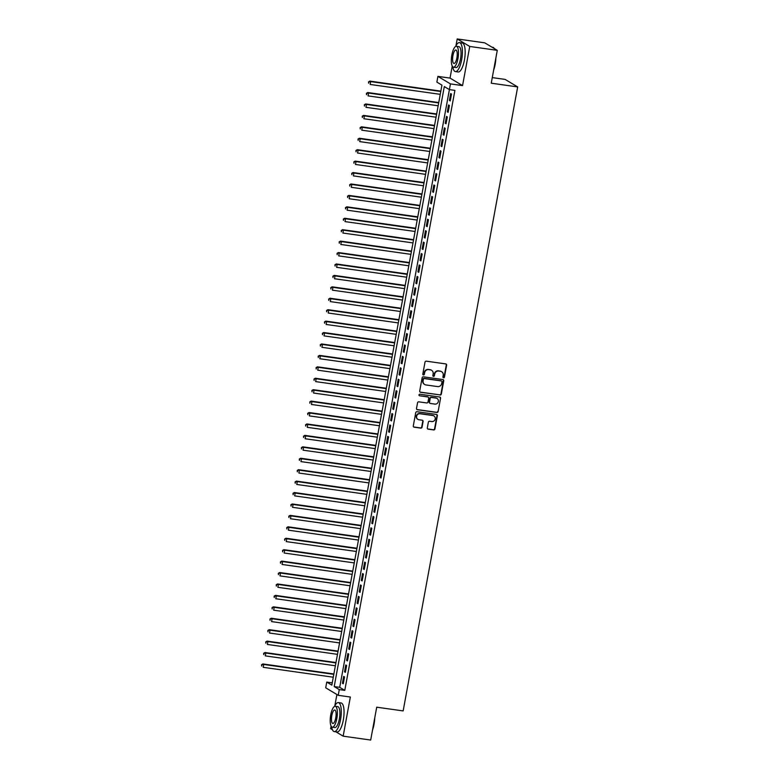 <?xml version="1.0" encoding="UTF-8"?>
<svg xmlns="http://www.w3.org/2000/svg" width="779" height="779" viewBox="0 0 779 779"><rect width="100%" height="100%" fill="white"/><g stroke="black" fill="none" stroke-linecap="round" stroke-linejoin="round"><path stroke-width="1.17" d="M443.533 377.786A0.808 0.76 120.9 0 0 444.439 377.104L446.62 365.185A1.149 1.081 120.9 0 0 445.754 363.91L426.288 361.174A1.149 1.081 120.9 0 0 425.003 362.138L422.822 374.056A0.808 0.76 120.9 0 0 423.425 374.952A0.808 0.76 120.9 0 0 424.331 374.271L424.613 372.732A3.681 3.467 120.9 0 1 428.732 369.626L430.349 369.859A3.681 3.467 120.9 0 1 433.153 373.93L432.871 375.478A0.808 0.76 120.9 0 0 433.484 376.364A0.808 0.76 120.9 0 0 434.38 375.692L434.663 374.144A3.681 3.467 120.9 0 1 438.781 371.047L440.408 371.271A3.681 3.467 120.9 0 1 443.202 375.351L442.92 376.89A0.808 0.76 120.9 0 0 443.533 377.786M443.115 377.562A0.808 0.76 120.9 0 0 444.098 376.9L446.289 364.981A1.149 1.081 120.9 0 0 445.958 363.968M423.007 374.728A0.808 0.76 120.9 0 0 423.99 374.066L424.613 372.732M433.056 376.15A0.808 0.76 120.9 0 0 434.049 375.488L434.663 374.144M427.301 427.885A1.149 1.081 120.9 0 0 428.177 429.161L433.63 429.93A1.149 1.081 120.9 0 0 434.916 428.956L437.35 415.723A1.149 1.081 120.9 0 0 436.474 414.447L417.018 411.702A1.149 1.081 120.9 0 0 415.733 412.675L413.298 425.909A1.149 1.081 120.9 0 0 414.175 427.184L420.767 428.119A1.149 1.081 120.9 0 0 422.052 427.145L423.094 421.478A1.149 1.081 120.9 0 0 422.218 420.212L418.946 419.745A3.077 2.892 120.9 0 1 416.765 415.782A3.077 2.892 120.9 0 1 420.056 413.746L432.861 415.548A3.077 2.892 120.9 0 1 435.052 419.521A3.077 2.892 120.9 0 1 431.761 421.556L429.628 421.254A1.149 1.081 120.9 0 0 428.343 422.218L427.301 427.885M339.274 689.6L338.232 695.316L325.7 687.808L326.752 682.092L331.825 685.14L441.946 85.145L436.873 82.097L437.915 76.381L450.447 83.898L449.395 89.604L444.312 86.566L334.201 686.562L339.274 689.6L344.785 690.379L454.907 90.383L449.395 89.604M497.275 50.343L469.747 46.458L457.215 38.95L484.742 42.835L497.275 50.343L491.247 83.197L517.675 86.927L403.152 710.915L376.715 707.196L370.687 740.05L343.159 736.165L350.346 697.03L338.232 695.316M452.239 66.079L450.028 78.095L462.56 85.602L469.747 46.458M462.56 85.602L450.447 83.898M440.038 395.041A1.149 1.081 120.9 0 0 441.323 394.077L443.748 380.834A1.149 1.081 120.9 0 0 442.881 379.558L423.416 376.822A1.149 1.081 120.9 0 0 422.13 377.786L419.706 391.029A1.149 1.081 120.9 0 0 420.582 392.295L439.697 394.836A1.149 1.081 120.9 0 0 440.982 393.872L443.417 380.629A1.149 1.081 120.9 0 0 443.085 379.616M440.554 398.283L438.119 411.516A1.149 1.081 120.9 0 1 436.834 412.49L417.378 409.744A1.149 1.081 120.9 0 1 416.502 408.469L417.544 402.801A1.149 1.081 120.9 0 1 418.829 401.837L426.717 402.947A1.149 1.081 120.9 0 0 428.002 401.974L428.693 398.215A1.149 1.081 120.9 0 0 427.817 396.949L419.608 395.79A0.808 0.76 120.9 0 1 419.034 394.749A0.808 0.76 120.9 0 1 419.891 394.213L439.677 397.008A1.149 1.081 120.9 0 1 440.554 398.283L438.119 411.516M331.104 726.067L330.627 728.657L332.448 729.748M335.895 731.812L343.159 736.165M450.243 100.91L451.508 94.055L450.661 93.548L449.395 100.403L450.243 100.91M448.149 112.342L449.405 105.486L448.558 104.98L447.302 111.835L448.149 112.342M446.046 123.773L447.312 116.908L446.464 116.402L445.208 123.267L446.046 123.773M443.952 135.195L445.208 128.34L444.361 127.834L443.105 134.689L443.952 135.195M441.859 146.627L443.115 139.772L442.268 139.266L441.011 146.121L441.859 146.627M439.755 158.059L441.011 151.194L440.174 150.688L438.908 157.553L439.755 158.059M437.662 169.481L438.918 162.626L438.071 162.12L436.815 168.975L437.662 169.481M435.558 180.913L436.824 174.058L435.977 173.551L434.721 180.407L435.558 180.913M433.465 192.345L434.721 185.48L433.874 184.974L432.618 191.829L433.465 192.345M431.371 203.767L432.627 196.912L431.78 196.405L430.524 203.261L431.371 203.767M429.268 215.199L430.524 208.344L429.687 207.837L428.421 214.692L429.268 215.199M427.174 226.631L428.431 219.766L427.583 219.259L426.327 226.114L427.174 226.631M425.071 238.053L426.337 231.197L425.49 230.691L424.224 237.546L425.071 238.053M422.978 249.484L424.234 242.629L423.387 242.123L422.13 248.978L422.978 249.484M420.884 260.916L422.14 254.051L421.293 253.545L420.037 260.4L420.884 260.916M418.781 272.338L420.037 265.483L419.19 264.977L417.933 271.832L418.781 272.338M416.687 283.77L417.943 276.915L417.096 276.409L415.84 283.264L416.687 283.77M414.584 295.192L415.85 288.337L415.003 287.831L413.737 294.686L414.584 295.192M412.49 306.624L413.746 299.769L412.899 299.263L411.643 306.118L412.49 306.624M410.397 318.056L411.653 311.201L410.806 310.694L409.55 317.55L410.397 318.056M408.293 329.478L409.55 322.623L408.702 322.117L407.446 328.972L408.293 329.478M406.2 340.91L407.456 334.055L406.609 333.548L405.353 340.404L406.2 340.91M404.097 352.342L405.362 345.487L404.515 344.97L403.249 351.835L404.097 352.342M402.003 363.764L403.259 356.909L402.412 356.402L401.156 363.257L402.003 363.764M399.909 375.196L401.166 368.34L400.318 367.834L399.062 374.689L399.909 375.196M397.806 386.627L399.062 379.772L398.215 379.256L396.959 386.121L397.806 386.627M395.713 398.05L396.969 391.194L396.122 390.688L394.865 397.543L395.713 398.05M393.609 409.481L394.875 402.626L394.028 402.12L392.762 408.975L393.609 409.481M391.516 420.913L392.772 414.058L391.925 413.542L390.668 420.407L391.516 420.913M389.412 432.335L390.678 425.48L389.831 424.974L388.575 431.829L389.412 432.335M387.319 443.767L388.575 436.912L387.728 436.406L386.472 443.261L387.319 443.767M385.225 455.199L386.481 448.334L385.634 447.828L384.378 454.693L385.225 455.199M383.122 466.621L384.388 459.766L383.541 459.259L382.275 466.115L383.122 466.621M381.028 478.053L382.285 471.198L381.437 470.691L380.181 477.546L381.028 478.053M378.925 489.485L380.191 482.62L379.344 482.113L378.088 488.978L378.925 489.485M376.832 500.907L378.088 494.052L377.24 493.545L375.984 500.4L376.832 500.907M374.738 512.339L375.994 505.483L375.147 504.977L373.891 511.832L374.738 512.339M372.635 523.77L373.891 516.905L373.053 516.399L371.787 523.264L372.635 523.77M370.541 535.192L371.797 528.337L370.95 527.831L369.694 534.686L370.541 535.192M368.438 546.624L369.704 539.769L368.857 539.263L367.6 546.118L368.438 546.624M366.344 558.056L367.6 551.191L366.753 550.685L365.497 557.54L366.344 558.056M364.251 569.478L365.507 562.623L364.66 562.117L363.404 568.972L364.251 569.478M362.147 580.91L363.404 574.055L362.566 573.548L361.3 580.404L362.147 580.91M360.054 592.342L361.31 585.477L360.463 584.971L359.207 591.826L360.054 592.342M357.951 603.764L359.216 596.909L358.369 596.402L357.103 603.258L357.951 603.764M355.857 615.196L357.113 608.341L356.266 607.834L355.01 614.689L355.857 615.196M353.763 626.628L355.02 619.763L354.172 619.256L352.916 626.112L353.763 626.628M351.66 638.05L352.916 631.194L352.069 630.688L350.813 637.543L351.66 638.05M349.567 649.482L350.823 642.626L349.975 642.12L348.719 648.975L349.567 649.482M347.463 660.913L348.729 654.048L347.882 653.542L346.616 660.397L347.463 660.913M345.37 672.335L346.626 665.48L345.779 664.974L344.522 671.829L345.37 672.335M449.405 89.614L339.702 687.331L344.785 690.379M343.685 676.406L342.429 683.261L343.276 683.767L344.532 676.912L343.685 676.406M517.675 86.927L505.143 79.419L492.27 77.598M336.898 694.517L334.814 705.862M332.243 682.871L326.752 682.092M450.028 78.095L437.915 76.381M457.215 38.95L455.949 45.864M339.702 687.331L334.201 686.562M449.395 100.403L450.311 100.53M447.302 111.835L448.217 111.962M445.208 123.267L446.124 123.394M443.105 134.689L444.02 134.816M441.011 146.121L441.927 146.248M438.908 157.553L439.823 157.679M436.815 168.975L437.73 169.101M434.721 180.407L435.636 180.533M432.618 191.829L433.533 191.965M430.524 203.261L431.439 203.387M428.421 214.692L429.336 214.819M426.327 226.114L427.243 226.251M424.224 237.546L425.149 237.673M422.13 248.978L423.046 249.105M420.037 260.4L420.952 260.537M417.933 271.832L418.849 271.959M415.84 283.264L416.755 283.39M413.737 294.686L414.652 294.822M411.643 306.118L412.558 306.244M409.55 317.55L410.465 317.676M407.446 328.972L408.362 329.108M405.353 340.404L406.268 340.53M403.249 351.835L404.165 351.962M401.156 363.257L402.071 363.394M399.062 374.689L399.978 374.816M396.959 386.121L397.874 386.248M394.865 397.543L395.781 397.679M392.762 408.975L393.677 409.102M390.668 420.407L391.584 420.533M388.575 431.829L389.49 431.965M386.472 443.261L387.387 443.387M384.378 454.693L385.293 454.819M382.275 466.115L383.19 466.251M380.181 477.546L381.097 477.673M378.088 488.978L379.003 489.105M375.984 500.4L376.9 500.527M373.891 511.832L374.806 511.959M371.787 523.264L372.703 523.391M369.694 534.686L370.609 534.813M367.6 546.118L368.516 546.245M365.497 557.54L366.412 557.676M363.404 568.972L364.319 569.098M361.3 580.404L362.216 580.53M359.207 591.826L360.122 591.962M357.103 603.258L358.028 603.384M355.01 614.689L355.925 614.816M352.916 626.112L353.832 626.248M350.813 637.543L351.728 637.67M348.719 648.975L349.635 649.102M346.616 660.397L347.531 660.534M344.522 671.829L345.438 671.956M342.429 683.261L343.344 683.387M441.469 371.612A3.681 3.467 120.9 0 0 440.067 371.067L440.408 371.271M434.331 373.939A3.681 3.467 120.9 0 1 438.45 370.843L440.067 371.067M431.41 370.191A3.681 3.467 120.9 0 0 430.018 369.655L430.349 369.859M424.273 372.528A3.681 3.467 120.9 0 1 428.392 369.421L430.018 369.655M420.037 392.041A1.149 1.081 120.9 0 0 420.241 392.1L439.697 394.836M442.014 381.856A0.808 0.76 120.9 0 0 441.401 380.96L424.321 378.555A0.808 0.76 120.9 0 0 423.416 379.237L423.124 380.863A3.681 3.467 120.9 0 0 425.918 384.943L437.594 386.588A3.681 3.467 120.9 0 0 441.712 383.482L442.014 381.856M424.526 384.398A3.681 3.467 120.9 0 1 422.783 380.658L423.085 379.032A0.808 0.76 120.9 0 1 423.98 378.351L441.06 380.765M416.833 409.491A1.149 1.081 120.9 0 0 417.038 409.54L436.493 412.286A1.149 1.081 120.9 0 0 437.779 411.312M428.031 396.998A1.149 1.081 120.9 0 0 427.486 396.745L419.608 395.79M434.906 404.097A3.077 2.892 120.9 0 0 437.038 398.459A3.077 2.892 120.9 0 0 436.006 398.098L431.498 397.465A1.149 1.081 120.9 0 0 430.212 398.429L429.521 402.188A1.149 1.081 120.9 0 0 430.397 403.464L434.906 404.097M436.863 398.371A3.077 2.892 120.9 0 0 435.675 397.894L436.006 398.098M429.852 403.21A1.149 1.081 120.9 0 1 429.18 401.983L429.872 398.235A1.149 1.081 120.9 0 1 431.157 397.261L435.675 397.894M440.213 398.079A1.149 1.081 120.9 0 0 439.882 397.056M433.718 415.82A3.077 2.892 120.9 0 0 432.52 415.343L432.861 415.548M417.758 419.277A3.077 2.892 120.9 0 1 419.715 413.542L432.52 415.343M413.63 426.931A1.149 1.081 120.9 0 0 413.834 426.98L420.426 427.914A1.149 1.081 120.9 0 0 421.721 426.941L422.754 421.283A1.149 1.081 120.9 0 0 422.422 420.261M427.632 428.908A1.149 1.081 120.9 0 0 427.837 428.956L433.29 429.726A1.149 1.081 120.9 0 0 434.585 428.762L437.009 415.519A1.149 1.081 120.9 0 0 436.678 414.496M440.856 91.114L369.84 81.104L370.687 81.61L370.171 84.463L440.262 94.347M440.778 91.494L370.687 81.61L368.506 81.912L368.642 83.256L368.847 82.116M368.506 81.912L369.84 81.104M494.256 48.502A14.285 4.479 98 0 1 494.285 48.551A14.635 4.586 -82 0 0 494.129 48.308A14.635 4.586 -82 0 0 492.747 47.285L492.007 47.188M495.872 57.997A14.285 4.479 98 0 1 495.171 64.306A14.285 4.479 98 0 1 493.643 70.129M493.915 68.62A14.635 4.586 -82 0 0 494.938 64.326A14.635 4.586 -82 0 0 495.541 59.779M452.784 66.838A14.635 4.586 -82 0 0 455.403 71.59A14.635 4.586 -82 0 0 461.684 59.632A14.635 4.586 -82 0 0 459.493 42.602A14.635 4.586 -82 0 0 455.657 46.438M455.403 71.59L458.159 71.98A14.635 4.586 -82 0 0 464.43 60.022A14.635 4.586 -82 0 0 462.249 42.991L459.493 42.602M456.387 46.302L458.919 46.662A10.536 3.301 98 0 1 460.496 58.922A10.536 3.301 98 0 1 455.978 67.53L453.446 67.179A10.536 3.301 -82 0 0 457.964 58.561A10.536 3.301 -82 0 0 456.387 46.302A10.536 3.301 -82 0 0 451.869 54.91A10.536 3.301 -82 0 0 453.446 67.179M452.95 55.562A6.797 2.123 -82 0 0 453.962 63.469A6.797 2.123 -82 0 0 456.883 57.919A6.797 2.123 -82 0 0 455.861 50.012A6.797 2.123 -82 0 0 452.95 55.562M374.738 717.995A14.285 4.479 98 0 1 374.037 724.304A14.285 4.479 98 0 1 372.508 730.118M372.79 728.608A14.635 4.586 -82 0 0 373.803 724.314A14.635 4.586 -82 0 0 374.407 719.777M331.65 726.836A14.635 4.586 -82 0 0 334.269 731.588A14.635 4.586 -82 0 0 340.55 719.63A14.635 4.586 -82 0 0 338.359 702.6A14.635 4.586 -82 0 0 334.532 706.436M334.269 731.588L337.025 731.978A14.635 4.586 -82 0 0 343.305 720.02A14.635 4.586 -82 0 0 341.114 702.979L338.359 702.6M335.252 706.3L337.784 706.65A10.536 3.301 98 0 1 339.362 718.92A10.536 3.301 98 0 1 334.843 727.528L332.312 727.167A10.536 3.301 -82 0 0 336.83 718.559A10.536 3.301 -82 0 0 335.252 706.3A10.536 3.301 -82 0 0 330.734 714.908A10.536 3.301 -82 0 0 332.312 727.167M331.815 715.56A6.797 2.123 -82 0 0 332.837 723.457A6.797 2.123 -82 0 0 335.749 717.907A6.797 2.123 -82 0 0 334.736 710.01A6.797 2.123 -82 0 0 331.815 715.56M438.752 102.546L367.746 92.526L368.594 93.042L368.068 95.895L438.158 105.778M438.684 102.916L368.594 93.042L366.412 93.334L366.539 94.687L366.753 93.538M366.412 93.334L367.746 92.526M436.659 113.968L365.653 103.958L366.5 104.464L365.974 107.327L436.065 117.21M436.591 114.347L366.5 104.464L364.319 104.766L364.445 106.11L364.65 104.97M364.319 104.766L365.653 103.958M434.555 125.4L363.55 115.389L364.397 115.896L363.871 118.749L433.961 128.632M434.487 125.779L364.397 115.896L362.216 116.198L362.342 117.541L362.556 116.402M362.216 116.198L363.55 115.389M432.462 136.831L361.456 126.811L362.303 127.328L361.777 130.181L431.868 140.064M432.394 137.201L362.303 127.328L360.122 127.62L360.249 128.973L360.463 127.824M360.122 127.62L361.456 126.811M430.368 148.253L359.353 138.243L360.2 138.75L359.684 141.612L429.774 151.486M430.29 148.633L360.2 138.75L358.019 139.052L358.155 140.395L358.359 139.256M358.019 139.052L359.353 138.243M428.265 159.685L357.259 149.675L358.106 150.181L357.58 153.035L427.671 162.918M428.197 160.065L358.106 150.181L355.925 150.483L356.052 151.827L356.266 150.688M355.925 150.483L357.259 149.675M426.171 171.117L355.166 161.097L356.013 161.604L355.487 164.466L425.577 174.35M426.103 171.487L356.013 161.604L353.832 161.905L353.958 163.259L354.163 162.11M353.832 161.905L355.166 161.097M424.068 182.539L353.062 172.529L353.909 173.035L353.384 175.898L423.474 185.772M424 182.919L353.909 173.035L351.728 173.337L351.855 174.681L352.069 173.542M351.728 173.337L353.062 172.529M421.975 193.971L350.969 183.961L351.816 184.467L351.29 187.32L421.381 197.204M421.906 194.351L351.816 184.467L349.635 184.769L349.761 186.113L349.966 184.964M349.635 184.769L350.969 183.961M419.881 205.403L348.865 195.383L349.713 195.889L349.187 198.752L419.287 208.636M419.803 205.773L349.713 195.889L347.531 196.191L347.668 197.535L347.872 196.396M347.531 196.191L348.865 195.383M417.778 216.825L346.772 206.815L347.619 207.321L347.093 210.184L417.184 220.058M417.71 217.205L347.619 207.321L345.438 207.623L345.564 208.967L345.779 207.827M345.438 207.623L346.772 206.815M415.684 228.257L344.678 218.247L345.525 218.753L345 221.606L415.09 231.49M415.616 228.637L345.525 218.753L343.335 219.055L343.471 220.399L343.675 219.25M343.335 219.055L344.678 218.247M413.581 239.679L342.575 229.669L343.422 230.175L342.896 233.038L412.987 242.921M413.513 240.059L343.422 230.175L341.241 230.477L341.368 231.821L341.582 230.681M341.241 230.477L342.575 229.669M411.487 251.111L340.481 241.1L341.329 241.607L340.803 244.47L410.893 254.343M411.419 251.49L341.329 241.607L339.147 241.909L339.274 243.252L339.478 242.113M339.147 241.909L340.481 241.1M409.384 262.542L338.378 252.532L339.225 253.039L338.699 255.892L408.79 265.775M409.316 262.922L339.225 253.039L337.044 253.341L337.171 254.684L337.385 253.535M337.044 253.341L338.378 252.532M407.29 273.965L336.285 263.954L337.132 264.461L336.606 267.324L406.696 277.207M407.222 274.344L337.132 264.461L334.951 264.763L335.077 266.106L335.291 264.967M334.951 264.763L336.285 263.954M405.197 285.396L334.191 275.386L335.028 275.893L334.512 278.746L404.603 288.629M405.129 285.776L335.028 275.893L332.847 276.194L332.984 277.538L333.188 276.399M332.847 276.194L334.191 275.386M403.094 296.828L332.088 286.818L332.935 287.324L332.409 290.178L402.5 300.061M403.025 297.208L332.935 287.324L330.754 287.626L330.88 288.97L331.094 287.821M330.754 287.626L332.088 286.818M401 308.25L329.994 298.24L330.841 298.747L330.315 301.609L400.406 311.493M400.932 308.63L330.841 298.747L328.66 299.048L328.787 300.392L328.991 299.253M328.66 299.048L329.994 298.24M398.897 319.682L327.891 309.672L328.738 310.178L328.212 313.031L398.303 322.915M398.829 320.062L328.738 310.178L326.557 310.48L326.683 311.824L326.898 310.685M326.557 310.48L327.891 309.672M396.803 331.114L325.797 321.104L326.644 321.61L326.119 324.463L396.209 334.347M396.735 331.494L326.644 321.61L324.463 321.912L324.59 323.256L324.804 322.107M324.463 321.912L325.797 321.104M394.71 342.536L323.704 332.526L324.541 333.032L324.025 335.895L394.116 345.779M394.632 342.916L324.541 333.032L322.36 333.334L322.496 334.678L322.701 333.539M322.36 333.334L323.704 332.526M392.606 353.968L321.6 343.958L322.448 344.464L321.922 347.317L392.012 357.201M392.538 354.348L322.448 344.464L320.266 344.766L320.393 346.11L320.607 344.97M320.266 344.766L321.6 343.958M390.513 365.4L319.507 355.39L320.354 355.896L319.828 358.749L389.919 368.633M390.445 365.779L320.354 355.896L318.173 356.188L318.299 357.542L318.504 356.392M318.173 356.188L319.507 355.39M388.409 376.822L317.404 366.812L318.251 367.318L317.725 370.181L387.815 380.064M388.341 377.202L318.251 367.318L316.07 367.62L316.196 368.964L316.41 367.824M316.07 367.62L317.404 366.812M386.316 388.254L315.31 378.243L316.157 378.75L315.631 381.603L385.722 391.486M386.248 388.633L316.157 378.75L313.976 379.052L314.103 380.395L314.317 379.256M313.976 379.052L315.31 378.243M384.222 399.685L313.207 389.675L314.054 390.182L313.538 393.035L383.628 402.918M384.144 400.065L314.054 390.182L311.873 390.474L312.009 391.827L312.213 390.678M311.873 390.474L313.207 389.675M382.119 411.108L311.113 401.097L311.96 401.604L311.434 404.467L381.525 414.35M382.051 411.487L311.96 401.604L309.779 401.906L309.906 403.249L310.12 402.11M309.779 401.906L311.113 401.097M380.025 422.539L309.02 412.529L309.867 413.036L309.341 415.889L379.431 425.772M379.957 422.919L309.867 413.036L307.686 413.337L307.812 414.681L308.017 413.542M307.686 413.337L309.02 412.529M377.922 433.971L306.916 423.951L307.763 424.467L307.238 427.32L377.328 437.204M377.854 434.341L307.763 424.467L305.582 424.759L305.709 426.113L305.923 424.964M305.582 424.759L306.916 423.951M375.829 445.393L304.823 435.383L305.67 435.889L305.144 438.752L375.235 448.636M375.76 445.773L305.67 435.889L303.489 436.191L303.615 437.535L303.829 436.396M303.489 436.191L304.823 435.383M373.735 456.825L302.719 446.815L303.567 447.321L303.05 450.174L373.141 460.058M373.657 457.205L303.567 447.321L301.385 447.623L301.522 448.967L301.726 447.828M301.385 447.623L302.719 446.815M371.632 468.257L300.626 458.237L301.473 458.753L300.947 461.606L371.038 471.49M371.564 468.627L301.473 458.753L299.292 459.045L299.418 460.399L299.633 459.25M299.292 459.045L300.626 458.237M369.538 479.679L298.532 469.669L299.379 470.175L298.854 473.038L368.944 482.922M369.47 480.059L299.379 470.175L297.198 470.477L297.325 471.821L297.529 470.682M297.198 470.477L298.532 469.669M367.435 491.111L296.429 481.101L297.276 481.607L296.75 484.46L366.841 494.344M367.367 491.491L297.276 481.607L295.095 481.909L295.222 483.253L295.436 482.113M295.095 481.909L296.429 481.101M365.341 502.543L294.335 492.523L295.183 493.039L294.657 495.892L364.747 505.775M365.273 502.913L295.183 493.039L293.001 493.331L293.128 494.684L293.342 493.535M293.001 493.331L294.335 492.523M363.248 513.965L292.232 503.955L293.079 504.461L292.553 507.324L362.654 517.207M363.17 514.344L293.079 504.461L290.898 504.763L291.034 506.107L291.239 504.967M290.898 504.763L292.232 503.955M361.144 525.397L290.139 515.386L290.986 515.893L290.46 518.746L360.55 528.629M361.076 525.776L290.986 515.893L288.805 516.195L288.931 517.538L289.145 516.399M288.805 516.195L290.139 515.386M359.051 536.828L288.045 526.808L288.892 527.325L288.366 530.178L358.457 540.061M358.983 537.198L288.892 527.325L286.711 527.617L286.838 528.97L287.042 527.821M286.711 527.617L288.045 526.808M356.948 548.25L285.942 538.24L286.789 538.747L286.263 541.609L356.354 551.483M356.879 548.63L286.789 538.747L284.608 539.049L284.734 540.392L284.948 539.253M284.608 539.049L285.942 538.24M354.854 559.682L283.848 549.672L284.695 550.178L284.169 553.032L354.26 562.915M354.786 560.062L284.695 550.178L282.514 550.48L282.641 551.824L282.845 550.675M282.514 550.48L283.848 549.672M352.76 571.114L281.745 561.094L282.592 561.601L282.066 564.463L352.166 574.347M352.683 571.484L282.592 561.601L280.411 561.902L280.547 563.256L280.752 562.107M280.411 561.902L281.745 561.094M350.657 582.536L279.651 572.526L280.498 573.032L279.973 575.895L350.063 585.769M350.589 582.916L280.498 573.032L278.317 573.334L278.444 574.678L278.658 573.539M278.317 573.334L279.651 572.526M348.564 593.968L277.558 583.958L278.405 584.464L277.879 587.317L347.97 597.201M348.495 594.348L278.405 584.464L276.214 584.766L276.35 586.11L276.555 584.961M276.214 584.766L277.558 583.958M346.46 605.4L275.454 595.38L276.302 595.886L275.776 598.749L345.866 608.633M346.392 605.77L276.302 595.886L274.12 596.188L274.247 597.532L274.461 596.393M274.12 596.188L275.454 595.38M344.367 616.822L273.361 606.812L274.208 607.318L273.682 610.181L343.773 620.055M344.299 617.202L274.208 607.318L272.027 607.62L272.153 608.964L272.358 607.824M272.027 607.62L273.361 606.812M342.263 628.254L271.258 618.244L272.105 618.75L271.579 621.603L341.669 631.487M342.195 628.634L272.105 618.75L269.923 619.052L270.05 620.396L270.264 619.247M269.923 619.052L271.258 618.244M340.17 639.676L269.164 629.666L270.011 630.172L269.485 633.035L339.576 642.918M340.102 640.056L270.011 630.172L267.83 630.474L267.957 631.818L268.171 630.678M267.83 630.474L269.164 629.666M338.076 651.108L267.07 641.098L267.908 641.604L267.392 644.457L337.482 654.341M338.008 651.487L267.908 641.604L265.727 641.906L265.863 643.25L266.067 642.11M265.727 641.906L267.07 641.098M335.973 662.539L264.967 652.529L265.814 653.036L265.288 655.889L335.379 665.772M335.905 662.919L265.814 653.036L263.633 653.338L263.76 654.681L263.974 653.532M263.633 653.338L264.967 652.529M333.879 673.962L262.874 663.951L263.721 664.458L263.195 667.321L333.285 677.204M333.811 674.341L263.721 664.458L261.54 664.76L261.666 666.103L261.871 664.964M261.54 664.76L262.874 663.951"/></g></svg>
